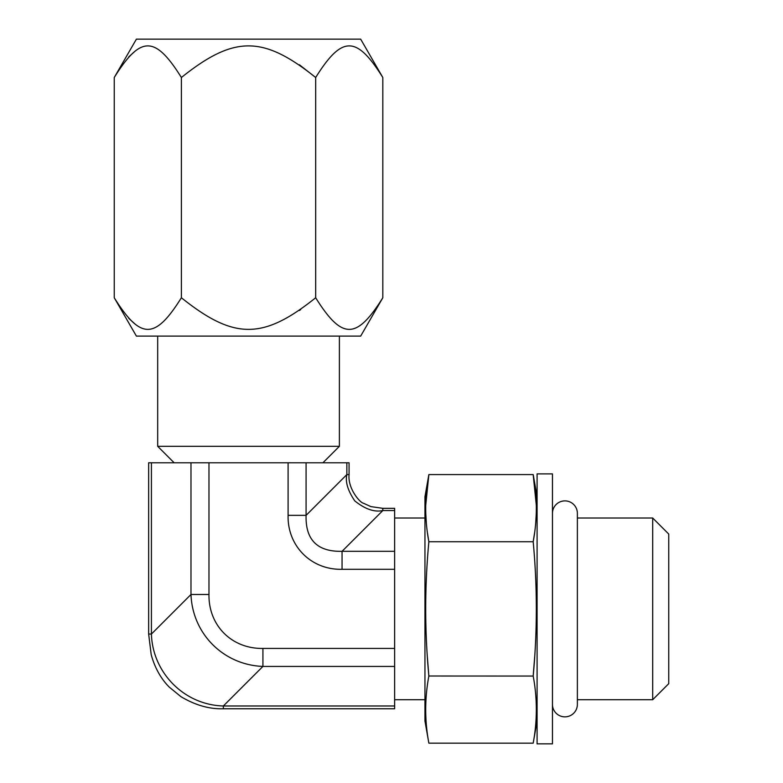 <?xml version="1.0" encoding="UTF-8"?>
<svg xmlns="http://www.w3.org/2000/svg" width="783" height="783" viewBox="0 0 783 783"><rect width="100%" height="100%" fill="white"/><g stroke="black" fill="none" stroke-linecap="round" stroke-linejoin="round"><path stroke-width="1.17" d="M394.632 569.3L342.054 569.3C311.096 570.063 287.312 545.888 288.095 515.351L288.095 462.782L349.071 462.782L349.071 474.586L346.849 474.586C345.176 481.819 347.809 490.579 354.748 500.866C365.054 509.146 374.411 512.376 382.818 510.555L394.632 510.555L394.632 708.762L223.361 708.762L223.361 705.982L394.632 705.982M288.095 462.782L151.422 462.782L151.422 634.044L148.643 634.044L151.207 654.696C155.729 671.256 163.696 681.65 169.373 687.2L180.883 696.625C195.231 705.18 209.384 709.232 223.361 708.762M148.643 634.044L148.643 462.782L151.422 462.782M323.33 462.782L173.738 462.782M323.33 462.371L339.391 446.31L157.686 446.31L173.738 462.371M157.686 336.113L157.686 446.31M339.391 336.113L339.391 446.31M360.669 336.113L136.399 336.113L114.249 297.755C140.588 339.92 155.063 339.9 181.392 297.755C234.058 339.92 263.019 339.9 315.676 297.755C342.005 339.92 356.49 339.9 382.818 297.755L360.669 336.113M128.794 318.397L135.488 324.436M299.409 310.479L300.711 309.569M299.409 64.774L315.676 77.507C263.019 35.362 234.058 35.343 181.392 77.507C155.063 35.362 140.588 35.343 114.249 77.507L114.249 297.755M182.018 76.959L181.392 77.507L181.392 297.755M128.794 56.856L135.488 50.826M315.892 77.126L315.676 77.507C342.005 35.343 356.49 35.362 382.818 77.507L382.818 297.755M315.676 77.507L315.676 297.755M114.249 77.507L136.399 39.15L360.669 39.15L382.818 77.507M668.751 534.065L668.751 683.667L652.699 699.718L652.699 518.013L668.751 534.065M394.632 518.013L424.954 518.013M394.632 699.718L424.954 699.718M552.455 704.397A12.459 12.459 0 0 1 552.455 704.387A12.459 12.459 0 0 0 564.915 716.856A12.459 12.459 0 0 0 577.374 704.397A12.459 12.459 0 0 1 577.374 704.397L577.374 699.718L652.699 699.718M552.455 513.345A12.459 12.459 0 0 1 564.915 500.885A12.459 12.459 0 0 1 577.374 513.345L577.374 518.013L652.699 518.013M537.089 496.735L533.184 474.586L428.859 474.586L424.954 496.735L424.954 721.006L428.859 743.155L533.184 743.155L537.089 721.006M349.071 474.586C347.681 488.621 359.994 502.735 363.429 503.224L370.897 506.611L382.818 508.333L394.632 508.333L394.632 510.555M382.818 508.333L382.818 510.555L342.054 551.32C317.379 551.868 305.39 539.879 306.084 515.351L306.084 462.782M288.095 515.351L306.084 515.351L346.849 474.586L346.849 462.782M342.054 569.3L342.054 551.32L394.632 551.32M394.632 648.432L262.922 648.432C231.807 648.921 208.484 625.617 208.973 594.483L190.983 594.483L151.422 634.044C152.519 672.225 183.662 704.876 223.361 705.982L262.922 666.421C223.527 664.943 192.461 633.907 190.983 594.483L190.983 462.782M552.455 743.85L552.455 473.891L537.089 473.891L537.089 743.85L552.455 743.85M536.335 505.495L533.184 474.586C537.373 496.97 537.373 519.354 533.184 541.728C537.373 586.496 537.373 631.255 533.184 676.013C537.373 698.397 537.373 720.771 533.184 743.155M533.194 676.062L428.859 676.013C424.66 698.397 424.66 720.771 428.859 743.155M536.355 708.772L536.296 705.072M425.688 708.772L425.746 705.072M428.849 676.062L427.352 656.741M533.184 541.777L534.593 532.753M535.729 522.643L536.277 513.315M533.184 676.013L534.691 656.741M428.849 541.777L427.44 532.753M426.314 522.643L425.766 513.315M425.707 505.495L428.859 474.586C424.66 496.97 424.66 519.354 428.859 541.728C424.66 586.496 424.66 631.255 428.859 676.013M533.184 541.728L428.859 541.728M208.973 594.483L208.973 462.782M394.632 666.421L262.922 666.421L262.922 648.432M577.374 704.397L577.374 513.345"/></g></svg>
